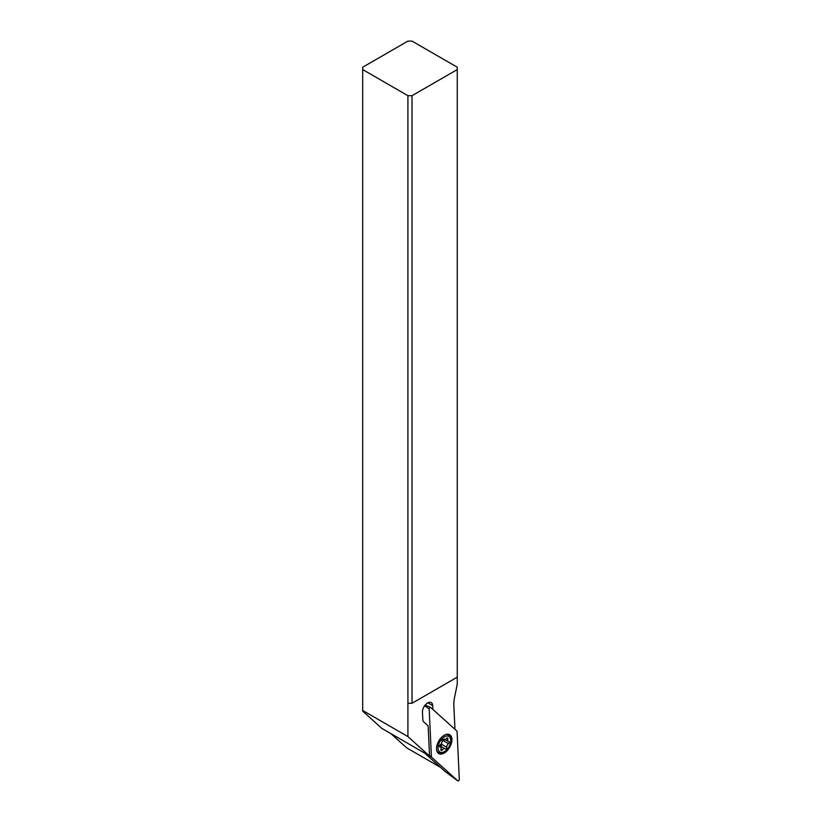 <?xml version="1.0" encoding="UTF-8"?>
<svg xmlns="http://www.w3.org/2000/svg" width="822" height="822" viewBox="0 0 822 822"><rect width="100%" height="100%" fill="white"/><g stroke="black" fill="none" stroke-linecap="round" stroke-linejoin="round"><path stroke-width="1.23" d="M430.646 707.434L456.898 731.077A1.161 0.668 -60 0 1 457.073 731.508L459.303 779.39A1.161 0.668 -60 0 1 457.833 780.869L431.581 757.226A1.161 0.668 -60 0 1 431.406 756.795L429.176 708.913A1.161 0.668 -60 0 1 430.646 707.434L456.898 731.077A1.161 0.668 -60 0 1 457.073 731.508L459.303 779.39A1.161 0.668 -60 0 1 457.833 780.869L431.581 757.226A1.161 0.668 -60 0 1 431.406 756.795L429.176 708.913A1.161 0.668 -60 0 1 430.646 707.434M441.537 737.375A10.902 6.288 120 0 0 438.784 753.589A10.902 6.288 120 0 0 446.932 750.928A10.902 6.288 120 0 0 449.685 734.714A10.902 6.288 120 0 0 441.537 737.375M457.833 780.869L445.031 771.426L424.738 753.147M439.215 752.89A10.902 6.288 -60 0 1 437.859 752.829M448.565 734.293A10.902 6.288 -60 0 1 449.295 735.433M407.918 736.584L362.697 710.475L362.697 711.143L381.85 728.384L429.115 755.685L407.918 736.584L407.918 95.681L362.697 69.582L362.697 67.209L407.918 41.1L412.028 41.1L457.248 67.209L457.248 684.274L454.525 697.58A29.068 16.779 120 0 0 453.847 705.358L454.967 729.34M390.871 733.594L406.695 747.845A1.161 0.668 120 0 0 406.839 747.928M432.906 709.468L432.732 705.625A7.264 4.192 120 0 0 431.231 702.615A7.264 4.192 120 0 0 427.594 702.974A7.264 4.192 120 0 0 422.467 712.181L422.796 719.332A7.264 4.192 120 0 0 423.885 722.055L428.149 725.898L429.536 755.716A29.068 16.779 120 0 0 429.115 755.685M362.697 710.475L362.697 69.582M407.918 703.262L412.028 703.262L412.028 95.681L407.918 95.681M412.028 95.681L457.248 69.582M444.383 751.596A9.011 5.199 -60 0 1 438.414 750.26A9.011 5.199 -60 0 1 442.154 738.639A9.011 5.199 -60 0 1 450.353 738.218A9.011 5.199 -60 0 1 450.754 740.56A9.011 5.199 -60 0 1 444.383 751.596L443.561 752.068A10.172 5.877 -60 0 1 438.475 752.572A10.172 5.877 -60 0 1 436.821 750.558A10.172 5.877 -60 0 1 436.636 749.993M445.493 734.642A10.172 5.877 -60 0 1 448.648 734.95A10.172 5.877 -60 0 1 450.302 736.964A10.172 5.877 -60 0 1 450.754 739.605L450.754 740.56M440.972 749.438A1.254 0.73 120 0 0 440.952 750.209A1.254 0.73 120 0 0 441.157 750.465A1.254 0.73 120 0 0 442.287 749.931A2.928 1.695 -60 0 1 444.908 748.708A2.928 1.695 -60 0 1 445.103 748.852A1.254 0.73 120 0 0 445.185 748.914A1.254 0.73 120 0 0 446.182 748.544A1.254 0.73 120 0 0 446.695 747.239A2.928 1.695 -60 0 1 448.514 743.643A1.254 0.73 120 0 0 449.244 741.855A1.254 0.73 120 0 0 449.038 741.598A1.254 0.73 120 0 0 448.802 741.547A2.928 1.695 -60 0 1 448.237 741.403A2.928 1.695 -60 0 1 447.764 740.828A2.928 1.695 -60 0 1 447.795 739.029A1.254 0.73 120 0 0 447.815 738.259A1.254 0.73 120 0 0 447.61 738.012A1.254 0.73 120 0 0 446.48 738.536A2.928 1.695 -60 0 1 443.859 739.769A2.928 1.695 -60 0 1 443.664 739.625A1.254 0.73 120 0 0 443.582 739.564A1.254 0.73 120 0 0 442.585 739.923A1.254 0.73 120 0 0 442.072 741.228A2.928 1.695 -60 0 1 440.253 744.824A1.254 0.73 120 0 0 439.523 746.623A1.254 0.73 120 0 0 439.729 746.869A1.254 0.73 120 0 0 439.965 746.931A2.928 1.695 -60 0 1 440.53 747.064A2.928 1.695 -60 0 1 441.003 747.65A2.928 1.695 -60 0 1 440.972 749.438M441.322 743.674L441.188 745.76L439.616 745.646L444.908 748.708M448.514 743.643L443.284 740.632L442.072 741.362M443.284 740.632L444.25 738.968M412.028 703.262L457.248 677.153M431.581 757.226L429.505 755.716M429.526 755.49L431.406 756.795M429.176 708.913L424.635 705.769M430.543 707.362L425.221 705.009L430.42 707.331M406.695 747.845L440.561 767.399M432.732 705.625L427.861 702.82M442.287 749.931L441.034 749.212M446.695 747.239L441.465 744.218M447.795 739.029L446.634 738.362M449.079 774.488L457.864 780.9M406.756 747.897L440.592 767.429M448.648 734.95L447.363 734.21M438.475 752.572L437.191 751.832M445.226 739.666L448.237 741.403M439.482 746.458L440.53 747.064"/></g></svg>
